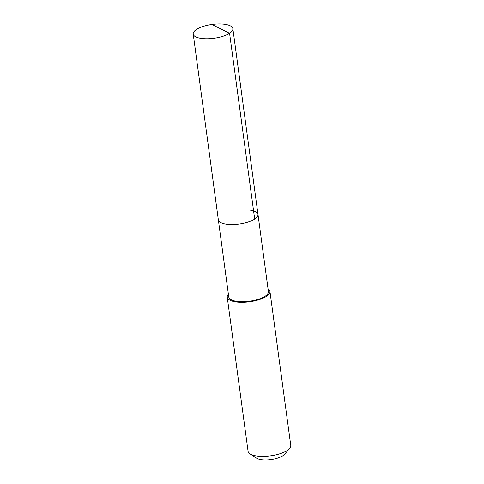 <?xml version="1.0" encoding="UTF-8"?>
<svg xmlns="http://www.w3.org/2000/svg" width="484" height="484" viewBox="0 0 484 484"><rect width="100%" height="100%" fill="white"/><g stroke="black" fill="none" stroke-linecap="round" stroke-linejoin="round"><path stroke-width="0.73" d="M202.064 38.508A20.001 6.976 172.3 0 1 193.219 34.037A20.001 6.976 172.3 0 1 203.256 26.402A20.001 6.976 172.3 0 1 224.025 24.2A20.001 6.976 172.3 0 1 232.864 28.677A20.001 6.976 172.3 0 1 222.834 36.312A20.001 6.976 172.3 0 1 202.064 38.508M249.145 210.002A20.001 6.976 172.3 0 1 257.99 214.472L268.42 291.652A20.001 6.976 -7.7 0 1 258.389 299.287A20.001 6.976 -7.7 0 1 237.62 301.49A20.001 6.976 -7.7 0 1 228.775 297.013L218.344 219.833A20.001 6.976 -7.7 0 0 227.184 224.31A20.001 6.976 -7.7 0 0 247.953 222.108A20.001 6.976 -7.7 0 0 257.99 214.472A20.001 6.976 172.3 0 1 247.953 222.108A20.001 6.976 172.3 0 1 227.184 224.31A20.001 6.976 172.3 0 1 218.344 219.833L193.219 34.037M268.051 288.894A21.544 7.508 172.3 0 1 269.951 291.447A21.544 7.508 172.3 0 1 259.14 299.669A21.544 7.508 172.3 0 1 236.773 302.04A21.544 7.508 172.3 0 1 227.25 297.218A21.544 7.508 172.3 0 1 228.406 294.254M227.25 297.218L248.08 451.288A21.544 7.508 -7.7 0 0 249.986 453.853A21.544 7.508 -7.7 0 0 257.603 456.109A21.544 7.508 -7.7 0 0 289.62 448.493A21.544 7.508 -7.7 0 0 290.781 445.516L269.951 291.447M249.986 453.853L256.635 458.221A15.077 5.257 -7.7 0 0 261.965 459.8A15.077 5.257 -7.7 0 0 284.374 454.47L289.62 448.493M212.131 24.593L229.573 33.287L254.693 219.083M257.99 214.472L232.864 28.677"/></g></svg>
